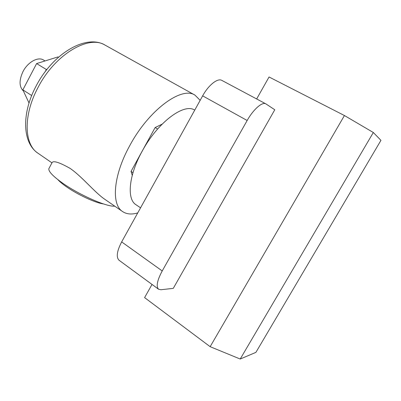 <?xml version="1.0" encoding="UTF-8"?>
<svg xmlns="http://www.w3.org/2000/svg" width="401" height="401" viewBox="0 0 401 401"><rect width="100%" height="100%" fill="white"/><g stroke="black" fill="none" stroke-linecap="round" stroke-linejoin="round"><path stroke-width="0.6" d="M140.561 207.823L135.984 204.726C126.646 199.187 128.656 175.453 142.16 151.237C157.683 122.29 184.154 102.756 194.721 110.125L194.731 110.13M373.326 132.5L240.209 359.03L255.903 352.369L380.95 140.345L373.326 132.5L344.429 115.533L269.051 76.987L256.66 98.957M265.853 103.859L274.775 109.764L173.282 288.359L160.911 289.743L158.58 289.236L119.092 260.284C116.019 257.287 116.871 251.161 121.658 241.908L202.645 95.859C208.5 85.072 217.678 77.834 221.823 80.385L265.853 103.859C262.264 101.583 253.327 109.383 247.161 120.495L202.645 95.859M121.658 241.908L162.22 270.946L247.161 120.495M162.22 270.946C157.162 280.439 155.949 286.54 158.58 289.236M240.209 359.03L210.149 346.685L144.596 297.607L152.029 284.434M210.149 346.685L344.429 115.533M103.438 203.914C95.654 203.021 77.358 194.56 66.055 186.51C62.35 183.894 59.599 181.588 57.799 179.578M23.373 90.962C19.118 86.706 18.987 80.255 22.972 71.619C27.769 62.05 38.11 56.401 43.554 60.035L45.057 60.942M114.756 206.159C107.017 207.116 79.062 194.876 62.22 182.846C52.802 176.099 48.351 171.362 48.862 168.651L49.168 168.084M137.728 212.921C131.708 214.7 126.681 214.259 122.646 211.598L104.821 199.312C94.541 192.335 82.155 176.62 70.03 168.34C59.809 162.595 53.874 160.611 52.215 162.375L52.07 162.651M122.646 211.598C111.122 204.655 113.167 175.533 129.774 145.613C148.916 109.729 181.803 86.025 194.966 95.122L200.164 100.33M132.255 175.327L131.037 171.422L132.997 172.696M131.037 171.422L155.142 127.538L157.598 129.017M155.142 127.538L162.079 124.185M29.037 103.007L22.862 89.869L36.611 63.579L58.005 56.902L58.506 57.198M45.107 71.819L46.331 69.488L47.102 69.238M22.862 89.869L31.699 95.533M36.611 63.579L46.331 69.488M37.879 87.759C22.972 115.573 24.175 144.596 38.025 153.252C22.185 142.736 21.559 113.333 36 86.25C52.581 53.874 85.904 33.619 105.142 45.158C88.897 34.541 54.887 54.32 37.879 87.759M48.862 168.651L52.215 162.375M38.025 153.252L51.96 162.861M105.142 45.158L194.966 95.122"/></g></svg>
